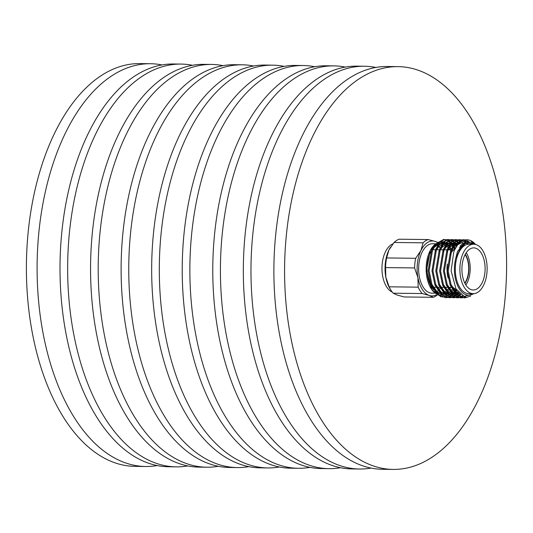 <?xml version="1.0" encoding="UTF-8"?>
<svg xmlns="http://www.w3.org/2000/svg" width="533" height="533" viewBox="0 0 533 533"><rect width="100%" height="100%" fill="white"/><g stroke="black" fill="none" stroke-linecap="round" stroke-linejoin="round"><path stroke-width="0.8" d="M464.789 283.07A18.309 10.087 90.7 0 0 468.594 271.137A18.309 10.087 90.7 0 0 465.122 254.601M157.202 465.556A201.401 110.984 -89.3 0 1 145.736 466.495A201.401 110.984 -89.3 0 1 38.269 238.924A201.401 110.984 -89.3 0 1 150.473 63.72A201.401 110.984 -89.3 0 1 161.919 64.933M145.736 466.495L135.042 466.368A201.401 110.984 -89.3 0 1 27.569 238.797A201.401 110.984 -89.3 0 1 139.779 63.594L150.473 63.72M187.756 465.915A201.401 110.984 -89.3 0 1 176.29 466.855A201.401 110.984 -89.3 0 1 68.824 239.284A201.401 110.984 -89.3 0 1 181.027 64.08A201.401 110.984 -89.3 0 1 192.473 65.293M176.29 466.855L168.648 466.761A201.401 110.984 -89.3 0 1 61.182 239.19A201.401 110.984 -89.3 0 1 173.385 63.993L181.027 64.08M218.31 466.275A201.401 110.984 -89.3 0 1 206.844 467.214A201.401 110.984 -89.3 0 1 99.378 239.643A201.401 110.984 -89.3 0 1 211.581 64.44A201.401 110.984 -89.3 0 1 223.027 65.652M206.844 467.214L199.202 467.121A201.401 110.984 -89.3 0 1 91.736 239.55A201.401 110.984 -89.3 0 1 203.939 64.346L211.581 64.44M248.864 466.628A201.401 110.984 -89.3 0 1 237.398 467.574A201.401 110.984 -89.3 0 1 129.932 240.003A201.401 110.984 -89.3 0 1 242.135 64.799A201.401 110.984 -89.3 0 1 253.581 66.012M237.398 467.574L229.756 467.481A201.401 110.984 -89.3 0 1 122.29 239.91A201.401 110.984 -89.3 0 1 234.493 64.706L242.135 64.799M279.419 466.988A201.401 110.984 -89.3 0 1 267.952 467.934A201.401 110.984 -89.3 0 1 160.486 240.363A201.401 110.984 -89.3 0 1 272.689 65.159A201.401 110.984 -89.3 0 1 284.136 66.372M267.952 467.934L260.311 467.841A201.401 110.984 -89.3 0 1 152.844 240.27A201.401 110.984 -89.3 0 1 265.048 65.066L272.689 65.159M309.973 467.348A201.401 110.984 -89.3 0 1 298.507 468.294A201.401 110.984 -89.3 0 1 191.041 240.723A201.401 110.984 -89.3 0 1 303.244 65.519A201.401 110.984 -89.3 0 1 314.69 66.725M298.507 468.294L290.865 468.201A201.401 110.984 -89.3 0 1 183.399 240.63A201.401 110.984 -89.3 0 1 295.602 65.426L303.244 65.519M340.527 467.707A201.401 110.984 -89.3 0 1 329.061 468.654A201.401 110.984 -89.3 0 1 221.595 241.076A201.401 110.984 -89.3 0 1 333.798 65.879A201.401 110.984 -89.3 0 1 345.244 67.085M329.061 468.654L321.419 468.56A201.401 110.984 -89.3 0 1 213.953 240.989A201.401 110.984 -89.3 0 1 326.156 65.786L333.798 65.879M371.081 468.067A201.401 110.984 -89.3 0 1 359.615 469.007A201.401 110.984 -89.3 0 1 252.149 241.436A201.401 110.984 -89.3 0 1 364.352 66.239A201.401 110.984 -89.3 0 1 375.798 67.444M359.615 469.007L351.973 468.92A201.401 110.984 -89.3 0 1 244.507 241.349A201.401 110.984 -89.3 0 1 356.71 66.145L364.352 66.239M392.221 292.057A24.718 13.618 -89.3 0 1 385.386 251.922A24.718 13.618 -89.3 0 1 392.928 243.854M285.755 241.835A201.401 110.984 -89.3 0 1 397.958 66.632A201.401 110.984 -89.3 0 1 505.431 294.203A201.401 110.984 -89.3 0 1 393.221 469.406A201.401 110.984 -89.3 0 1 285.755 241.835M393.221 469.406L382.527 469.28A201.401 110.984 -89.3 0 1 275.061 241.709A201.401 110.984 -89.3 0 1 387.264 66.505L397.958 66.632M464.956 283.403A18.768 10.34 90.7 0 0 466.362 280.978A18.768 10.34 90.7 0 0 465.302 254.268M455.135 248.771A21.053 11.606 90.7 0 0 449.919 255.047A21.053 11.606 90.7 0 0 449.779 255.34M447.34 264.028A21.053 11.606 90.7 0 0 448.133 278.093M451.038 284.915A21.053 11.606 90.7 0 0 456.315 289.459M465.869 284.988A21.053 11.606 90.7 0 0 467.308 282.47A21.053 11.606 90.7 0 0 466.248 252.702M464.809 255.227A21.053 11.606 90.7 0 0 462.877 277.666A21.053 11.606 90.7 0 0 473.257 289.985A21.053 11.606 90.7 0 0 482.198 282.643A21.053 11.606 90.7 0 0 484.137 260.204A21.053 11.606 90.7 0 0 473.75 247.878A21.053 11.606 90.7 0 0 464.809 255.227M445.661 297.674L437.64 294.802L431.11 285.002L428.159 270.804L431.663 249.657L434.661 244.594L443.483 239.51L444.435 239.524L435.621 244.6L432.616 249.671L429.112 270.817L432.063 285.015L438.599 294.816L445.661 297.674L447.094 297.587M443.962 239.53L445.388 239.763M445.868 239.897L447.294 240.47M447.767 240.723L448.1 240.916A29.068 16.017 90.7 0 1 449.212 241.656M456.415 289.612L454.809 291.931M454.323 292.53L452.877 294.076M452.39 294.516L450.945 295.642M450.458 295.955L449.019 296.728M448.539 296.934L447.1 297.394M446.621 297.494L445.188 297.661M449.486 297.72L441.457 294.849L434.928 285.048L431.977 270.851L435.481 249.704L438.486 244.64L447.3 239.557L448.26 239.57L439.439 244.647L436.44 249.717L432.936 270.864L435.887 285.055L442.417 294.856L449.486 297.72L450.918 297.627M447.78 239.577L449.206 239.803M449.685 239.937L451.111 240.516M451.584 240.769L453.01 241.716M453.483 242.102L454.902 243.488M455.375 244.034L456.781 245.96M458.373 292.291L456.694 294.116M456.208 294.562L454.762 295.688M454.283 296.002L452.837 296.774M452.357 296.981L450.918 297.434M450.438 297.541L449.006 297.7M453.303 297.767L445.282 294.889L438.746 285.088L435.794 270.897L439.299 249.75L442.303 244.68L451.118 239.603L452.077 239.617L443.256 244.694L440.258 249.757L436.754 270.904L439.705 285.102L446.234 294.902L453.303 297.767L454.736 297.674M451.598 239.623L453.03 239.85M453.503 239.983L454.929 240.556M455.409 240.809L456.828 241.762M457.301 242.149L458.72 243.534M460.432 245.753L461.325 247.212M460.392 294.276L458.58 295.728M458.1 296.048L456.654 296.821M456.175 297.021L454.736 297.481M454.256 297.587L452.823 297.747M457.121 297.807L449.099 294.936L442.57 285.135L439.618 270.937L443.123 249.79L446.121 244.727L454.942 239.65L455.895 239.657L447.08 244.74L444.076 249.804L440.571 270.951L443.523 285.148L450.052 294.949L457.121 297.807L458.553 297.72M455.415 239.67L456.848 239.897M457.321 240.03L458.746 240.603M459.226 240.856L460.645 241.809M462.424 243.448L463.55 244.807M462.517 295.695L460.479 296.861M459.992 297.068L458.56 297.527M458.08 297.627L456.641 297.794M460.938 297.854L452.917 294.982L446.387 285.182L443.436 270.984L446.94 249.837L449.939 244.774L458.76 239.69L459.713 239.703L450.898 244.78L447.893 249.85L444.389 270.997L447.34 285.195L453.876 294.996L460.938 297.854L462.371 297.76M459.239 239.71L460.665 239.943M461.145 240.077L462.571 240.649M464.49 241.869L465.942 243.181M464.923 296.601L462.377 297.574M461.898 297.674L460.465 297.834M464.763 297.9L456.734 295.029L450.205 285.228L447.254 271.031L450.758 249.884L453.763 244.814L462.577 239.737L463.537 239.75L454.716 244.827L451.718 249.897L448.213 271.044L451.165 285.235L457.694 295.035L464.763 297.9L470.626 296.121M463.057 239.757L464.483 239.983M466.821 240.923L468.933 242.435M468.62 296.714L464.283 297.88M474.51 293.556L464.203 296.408L455.928 288.799L451.111 270.891L453.796 251.803L454.576 249.93L457.58 244.86L466.975 239.79A29.068 16.017 -89.3 0 1 475.523 244.44M470.992 241.176L474.47 244.254L465.416 243.441L459.979 249.217L455.782 258.092A26.317 14.504 90.7 0 0 458.133 286.761A26.317 14.504 90.7 0 0 473.63 293.643M462.211 243.654L465.869 243.215M460.285 294.183L456.188 291.964L450.845 284.409M451.045 251.489L453.41 247.592L458.773 243.474M462.617 243.268L464.583 243.981M460.405 294.283L456.801 294.223M455.429 293.79L452.37 291.917L447.027 284.362M447.227 251.443L449.592 247.545L454.955 243.434M456.215 243.135L458.98 243.268M461.531 244.381L462.897 245.413M459.286 293.27L456.774 294.203M455.975 294.336L452.983 294.176M451.611 293.743L448.553 291.871L443.209 284.316M443.403 251.403L445.775 247.499L451.131 243.388M452.39 243.088L455.155 243.221M455.908 243.448L457.9 244.46M460.046 246.313L461.072 247.552M457.807 291.598L455.728 293.077M455.082 293.416L452.957 294.156M452.157 294.296L449.159 294.136M447.787 293.703L444.729 291.831L439.392 284.276M439.585 251.356L441.95 247.459L447.314 243.341M448.573 243.041L451.338 243.175M452.091 243.401L454.083 244.414M454.696 244.854L456.428 246.493M456.061 289.366L454.323 291.251M453.736 291.764L451.911 293.037M451.264 293.37L449.139 294.109M448.333 294.249L445.341 294.089M443.969 293.656L440.911 291.784L435.568 284.229M435.767 251.309L438.133 247.412L443.496 243.295M444.755 243.001L447.52 243.128M448.266 243.354L450.265 244.367M450.878 244.814L452.61 246.446M453.163 247.105L454.556 249.144M453.403 287.713L452.744 288.666M452.191 289.386L450.498 291.211M449.919 291.718L448.086 292.99M447.44 293.33L445.322 294.069M444.515 294.203L441.524 294.043M440.151 293.61L437.093 291.738L431.75 284.182M431.95 251.263L434.315 247.365L439.678 243.255M440.938 242.955L443.696 243.088M444.449 243.308L446.447 244.327M447.054 244.767L448.793 246.399M449.346 247.065L450.951 249.464M475.489 244.434L465.675 241.289L457.487 251.443L455.782 258.092M469.893 242.448L467.514 240.789M464.963 239.89L463.537 239.75M462.851 297.687L465.629 296.741M466.615 242.908L465.036 241.576M463.05 240.436L461.625 239.95M461.145 239.85L459.713 239.703M459.033 297.641L460.472 297.261M460.952 297.081L463.077 295.975M464.123 244.327L462.93 242.995M461.132 241.469L459.706 240.616M459.233 240.39L457.8 239.91M457.327 239.803L455.895 239.657M455.215 297.594L456.654 297.214M457.134 297.034L458.573 296.341M459.053 296.055L460.912 294.682M461.878 246.532L460.925 245.1M459.206 243.041L457.787 241.775M457.307 241.422L455.888 240.57M455.409 240.35L453.983 239.863M453.51 239.757L452.077 239.617M451.398 297.547L452.83 297.167M453.31 296.988L454.756 296.301M455.235 296.015L456.681 294.982M457.167 294.569L458.873 292.844M457.267 245.273L455.855 243.494M455.382 242.995L453.963 241.729M453.49 241.376L452.071 240.523M451.591 240.303L450.165 239.817M449.685 239.71L448.26 239.57M447.573 297.507L449.013 297.121M449.492 296.948L450.938 296.255M451.418 295.968L452.863 294.936M453.343 294.529L454.796 293.097M455.282 292.537L456.901 290.358M455.315 248.411L453.916 245.926M453.45 245.233L452.037 243.454M451.564 242.948L450.145 241.682M449.672 241.336L448.246 240.483M447.773 240.256L446.348 239.77M445.868 239.67L444.435 239.524M435.115 244.041L431.79 247.938L430.238 250.73L426.573 270.324L431.683 289.566L441.124 296.934M442.317 297.041L444.542 296.814M445.142 296.654L446.801 296.015M447.327 295.742L448.873 294.742M449.379 294.343L450.878 292.937M451.378 292.39L452.857 290.485M453.356 289.745L454.196 288.346M451.105 249.151L449.572 246.692M449.053 246.006L447.447 244.281M446.887 243.808L445.135 242.628M444.509 242.322L442.39 241.682M441.537 241.589L437.686 242.368M453.796 251.803A29.068 16.017 -89.3 0 1 454.629 249.93A29.068 16.017 -89.3 0 1 466.975 239.79M454.909 248.911A29.068 16.017 90.7 0 0 453.543 246.493M453.063 245.766A29.068 16.017 90.7 0 0 451.624 243.907M451.145 243.381A29.068 16.017 90.7 0 0 449.692 242.035M436.953 295.289A29.295 16.143 -89.3 0 1 433.222 297.301L429.245 295.442L422.209 293.543A29.295 16.143 -89.3 0 1 418.158 287.154L417.905 277.56L414.594 267.926A29.295 16.143 -89.3 0 1 415.667 258.285L420.917 250.57L423.109 242.815A29.295 16.143 -89.3 0 1 428.239 239.557L435.268 241.456A27.463 15.137 90.7 0 0 420.917 250.57A27.463 15.137 90.7 0 0 417.905 277.56A27.463 15.137 90.7 0 0 429.245 295.442A27.463 15.137 90.7 0 0 436.274 294.816M436.913 242.195A27.463 15.137 90.7 0 0 435.268 241.456L437.007 242.115M438.199 242.682L439.245 243.321A29.295 16.143 -89.3 0 1 439.425 243.521M436.3 243.781L439.165 243.814A27.463 15.137 90.7 0 0 437.873 242.801M439.032 293.25L438.346 294.049A29.295 16.143 -89.3 0 1 438.059 294.336M437.66 293.956A27.463 15.137 90.7 0 0 438.566 293.243M385.566 267.586L385.825 277.18A27.463 15.137 -89.3 0 1 388.837 250.19L386.638 257.945A29.295 16.143 90.7 0 0 385.566 267.586L414.594 267.926M390.782 289.959L389.936 288.573A27.463 15.137 -89.3 0 1 385.825 277.18L389.137 286.814A29.295 16.143 90.7 0 0 390.782 289.959A29.295 16.143 90.7 0 0 393.187 293.203L397.165 295.062L404.194 296.961L433.222 297.301M428.239 239.557L399.21 239.217A29.295 16.143 90.7 0 0 394.087 242.468L388.837 250.19A27.463 15.137 -89.3 0 1 390.423 247.332A27.463 15.137 -89.3 0 1 390.609 247.046M418.158 287.154L389.137 286.814M393.187 293.203L422.209 293.543M415.667 258.285L386.638 257.945M394.087 242.468L423.109 242.815M434.448 293.197L431.97 293.163A24.718 13.618 -89.3 0 1 419.777 278.699A24.718 13.618 -89.3 0 1 422.049 252.356A24.718 13.618 -89.3 0 1 432.549 243.734L435.348 243.768M436.734 244.987A24.718 13.618 -89.3 0 1 437.726 245.666M438.353 246.179A24.718 13.618 -89.3 0 1 440.125 248.065M440.698 248.824A24.718 13.618 -89.3 0 1 441.344 249.79M433.362 289.612A24.718 13.618 -89.3 0 1 430.451 252.455A24.718 13.618 -89.3 0 1 430.791 251.776M433.742 247.445A24.718 13.618 -89.3 0 1 438.932 244.081M440.078 243.874A24.718 13.618 -89.3 0 1 440.951 243.834A24.718 13.618 -89.3 0 1 442.79 244.081M443.556 244.321A24.718 13.618 -89.3 0 1 445.621 245.4M446.261 245.866A24.718 13.618 -89.3 0 1 448.066 247.605M448.646 248.311A24.718 13.618 -89.3 0 1 449.745 249.884M473.217 293.65L468.634 293.596A24.718 13.618 -89.3 0 1 456.441 279.132A24.718 13.618 -89.3 0 1 458.713 252.789A24.718 13.618 -89.3 0 1 469.213 244.167L473.797 244.221A24.718 13.618 -89.3 0 1 485.983 258.685A24.718 13.618 -89.3 0 1 483.711 285.028A24.718 13.618 -89.3 0 1 473.217 293.65A24.718 13.618 -89.3 0 1 461.025 279.185A24.718 13.618 -89.3 0 1 463.297 252.842A24.718 13.618 -89.3 0 1 473.797 244.221M474.21 244.234A26.317 14.504 90.7 0 0 465.416 243.441M449.306 287.42A24.718 13.618 -89.3 0 1 448.726 288.246M448.166 288.973A24.718 13.618 -89.3 0 1 446.421 290.785M445.815 291.284A24.718 13.618 -89.3 0 1 443.876 292.477M443.176 292.77A24.718 13.618 -89.3 0 1 440.771 293.257M439.798 293.237A24.718 13.618 -89.3 0 1 435.714 291.704M450.605 287.434A26.317 14.504 -89.3 0 1 449.352 289.386M448.819 290.085A26.317 14.504 -89.3 0 1 447.187 291.871M446.627 292.37A26.317 14.504 -89.3 0 1 444.875 293.616M444.255 293.95A26.317 14.504 -89.3 0 1 442.203 294.676M441.417 294.809A26.317 14.504 -89.3 0 1 438.333 294.582M436.76 294.003A26.317 14.504 -89.3 0 1 431.264 288.853M431.683 289.566L430.851 288.2A26.317 14.504 -89.3 0 1 429.791 251.409A26.317 14.504 -89.3 0 1 431.317 248.671L431.79 247.938M431.557 248.305A26.317 14.504 -89.3 0 1 434.315 245.06M436.694 243.341A26.317 14.504 -89.3 0 1 440.744 242.229M441.67 242.268A26.317 14.504 -89.3 0 1 443.956 242.835M444.622 243.128A26.317 14.504 -89.3 0 1 446.474 244.287M447.06 244.76A26.317 14.504 -89.3 0 1 448.739 246.479M449.286 247.159A26.317 14.504 -89.3 0 1 450.885 249.604M440.211 288.3A24.718 13.618 -89.3 0 1 438.499 290.252M437.899 290.791A24.718 13.618 -89.3 0 1 436.181 292.011M431.577 287.207L432.076 287.214M433.029 287.227L435.894 287.26M436.853 287.274L439.712 287.307M440.671 287.314L443.536 287.347M444.489 287.36L447.354 287.394M448.306 287.407L451.171 287.44M452.131 287.454L453.13 287.46M440.118 243.821L440.951 243.834M435.388 293.203L436.001 293.21M436.96 293.223L439.818 293.257M459.186 247.712L460.945 247.732M432.609 249.684L435.474 249.717M436.434 249.73L439.292 249.764M440.251 249.777L443.116 249.81M444.069 249.817L446.934 249.85M447.887 249.864L450.751 249.897M451.711 249.91L453.57 249.93"/></g></svg>
